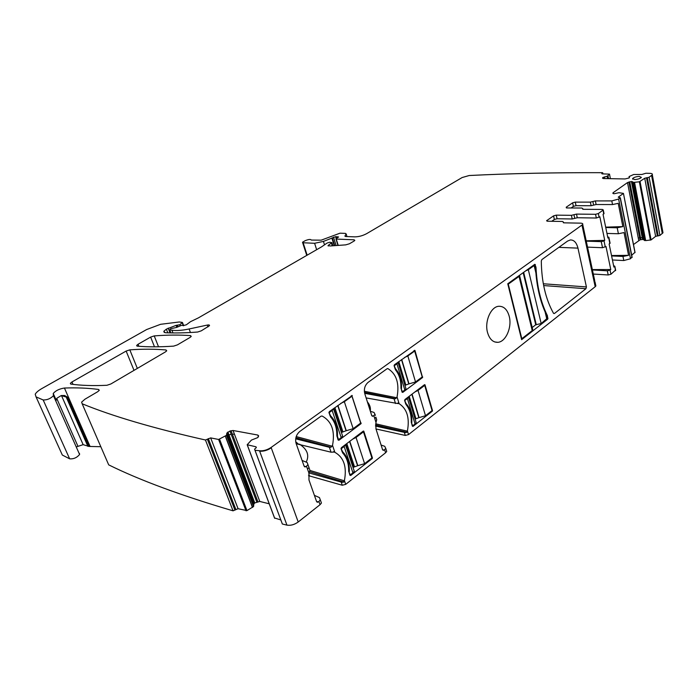 <?xml version="1.0" encoding="UTF-8"?>
<svg xmlns="http://www.w3.org/2000/svg" width="698" height="698" viewBox="0 0 698 698"><rect width="100%" height="100%" fill="white"/><g stroke="black" fill="none" stroke-linecap="round" stroke-linejoin="round"><path stroke-width="1.05" d="M613.315 193.66L613.123 192.7L627.511 182.571L631.428 181.506L633.505 182.44L639.359 181.803L644.743 178.243L649.114 177.257L652.307 174.779C652.709 173.907 651.862 173.427 649.768 173.34L645.894 173.252L641.89 174.465L633.688 174.509L629.125 176.533L629.491 177.571L628.985 177.981L625.059 178.95L603.438 178.54L602.496 178.069L602.906 177.51L607.304 176.166L609.502 174.116L602.243 173.881L601.781 173.627L602.566 172.685C554.753 172.519 510.308 173.462 469.213 175.521L462.146 177.536L366.694 233.629C362.768 235.715 358.833 236.796 354.907 236.866L345.685 236.517L344.96 235.968L346.156 233.935L345.44 233.385L339.987 233.193L321.15 240.182L311.238 240.051C310.732 239.1 308.725 239.292 305.227 240.653L302.504 242.241L303.141 242.756L314.606 243.288L323.436 241.412L335.686 236.657L336.253 239.074L354.069 239.807L354.828 240.391L354.052 241.063L349.436 243.768L345.728 244.867L330.032 245.984L328.086 245.469L331.916 242.616L329.665 242.25L327.135 243.035L321.516 246.891L198.363 317.895L190.493 321.691L186.349 324.797L183.138 325.608L181.707 325.259L176.498 327.467L170.783 328.671L169.71 329.805L171.926 330.18C176.219 330.878 181.951 330.477 189.106 328.976L207.315 325.067C208.99 324.771 209.705 324.98 209.461 325.696L201.321 330.817L197.647 332.03C185.651 332.946 174.858 333.173 165.26 332.719L163.803 331.306L166.368 329.142L176.097 325.355L179.892 324.727L182.344 322.415L179.29 321.979L160.592 324.3L146.667 329.526L42.133 388.402C38.521 390.461 36.217 392.407 35.223 394.222L36.043 396.883L43.171 399.954C47.08 400.094 50.509 398.671 53.449 395.687L53.231 393.489L56.233 400.251L56.948 398.192L61.25 395.548L64.582 395.496L67.348 397.057L89.047 446.45L100.809 446.703M89.047 446.45L83.141 444.652L76.536 446.842M79.441 453.386L79.598 454.485C76.867 457.714 73.543 459.162 69.643 458.822L62.331 455.052L61.18 452.496M662.795 231.727L662.987 232.774L659.907 235.453L655.623 236.352L651.094 239.92L645.685 240.601L634.456 182.422M633.487 244.536L640.083 239.842L642.762 239.423L645.685 240.601M634.927 252.379L631.707 255.224M631.873 257.047L630.486 258.757L623.794 260.537L612.425 259.979M615.601 270.013L610.933 274.244L608.202 274.968L593.309 274.052M595.647 284.88L595.874 285.944L595.193 286.712L408.531 434.592L405.276 435.43L404.447 432.708L406.855 432.359L407.414 430.91C409.805 417.954 407.039 408.862 399.099 403.645L397.136 403.435L398.802 402.676L397.057 396.961L395.687 398.706L394.065 398.811L364.67 393.314M375.986 428.965L405.276 435.43M386.142 449.599L386.718 451.44L385.593 452.766L384.607 449.66L385.741 448.334L384.729 446.31L381.091 445.045M308.499 475.67L342.282 485.241L345.702 484.368L385.593 452.766M320.652 500.841L321.429 503.057L320.033 504.698L318.907 501.478L320.303 499.847L319.457 497.604L314.397 495.353M298.212 521.991C294.425 524.687 290.665 525.734 286.948 525.132L282.35 524.006L255.014 450.289L259.49 450.742C263.251 451.135 267.125 450.036 271.112 447.453L298.212 521.991L320.033 504.698M282.35 524.006L254.831 449.887M280.805 519.94L274.497 517.942L247.31 445.08M256.759 501.906L231.204 434.339L228.961 434.863L254.77 502.944L259.787 501.443L269.219 503.799M254.77 502.944L253.828 504.026L253.549 506.547L246.961 510.604L238.079 508.711L233.053 510.831C181.236 495.563 139.783 480.241 108.696 464.859L107.981 463.21M613.123 192.7L612.844 193.285L614.074 193.747L618.995 192.7L623.445 193.39L634.979 252.641M551.734 221.292L554.369 219.477L557.065 218.744L572.22 218.98L577.281 217.75L576.496 214.094L595.551 214.303L598.352 213.544L603.273 209.95L602.374 209.435L583.345 209.304L581.888 208.039L566.75 207.952L566.226 207.201L572.613 202.839L575.265 202.115L590.377 202.123L595.359 200.911L611.788 200.902L618.629 199.052L620.348 197.778L618.28 197.133L623.366 193.468M605.751 227.522L617.198 227.775L622.852 226.597L618.227 203.345L612.53 204.558L596.109 204.514L591.127 205.727L576.033 205.674L573.39 206.39L571.086 207.978M611.596 255.93L622.974 256.445L628.566 255.328L624.038 232.574L618.402 233.743L606.972 233.429M613.586 265.624L614.833 266.261L615.427 270.684M375.489 426.077L404.343 432.367L406.411 432.149L407.353 431.146L375.664 423.791M345.702 484.368L344.411 480.564L343.817 482.091L341.322 482.423L343.337 481.882L344.341 480.809L309.842 470.408M309.092 472.939L341.2 482.074M254.875 449.905L254.569 449.198L256.375 447.514L255.974 446.79L256.288 447.645M257.824 501.583L232.373 434.191L234.441 434.182L233.053 430.492L257.789 435.046L258.635 435.788L257.728 437.611L251.42 440.08L247.179 444.748L255.974 446.79M231.204 434.339L229.947 431.032L226.876 433.048L226.466 435.334L253.549 506.547M53.231 393.489C55.674 390.61 59.409 388.795 64.434 388.036C76.797 387.582 88.201 388.062 98.654 389.467L99.247 390.339L97.65 391.744L84.964 399.195L81.622 402.135L82.163 403.776C112.579 416.261 153.682 428.336 205.448 440.002L210.656 437.899L218.622 439.461L226.466 435.334M225.419 436.11L252.563 507.367M225.314 436.18L225.908 437.384M205.448 440.002L233.053 510.831M610.035 242.878L609.153 244.047L613.891 267.09L614.58 266.54M628.566 255.328L611.509 255.529M603.971 213.309L603.063 214.434L607.906 238.001L608.612 237.468L609.851 243.515M607.626 236.622L608.612 237.468M622.852 226.597L605.681 227.155M594.722 280.666L582.717 224.52C583.092 223.683 582.368 223.229 580.527 223.151L563.975 222.837L562.579 221.475L547.389 221.214L546.595 220.716L553.558 215.874L556.254 215.141L571.418 215.324L576.496 214.094M592.428 269.943L607.339 270.815L608.202 274.968M610.933 274.244L610.069 270.091L607.339 270.815M610.069 270.091L610.767 269.541L592.349 269.585M370.298 411.043C370.804 407.815 369.835 404.77 367.401 401.926M334.037 452.007L334.866 452.313C343.826 457.399 347.011 466.814 344.411 480.564M306.169 462.111C309.589 455.349 307.347 449.346 299.451 444.111M233.053 430.492L229.947 431.032M587.542 247.127L602.522 247.72L605.986 246.446L610.767 269.541M334.229 452.06L332.728 452.13L334.525 451.301L332.527 445.385L331.07 447.226L329.404 447.296L295.699 438.833M589.749 257.353L589.967 258.356M366.127 397.912L397.136 403.435M296.205 443.754L331.061 452.199L332.728 452.13M374.73 418.468L375.89 417.186L376.711 419.777L375.986 422.447L373.823 415.624L375.001 414.35L374.015 412.439L370.376 411.305M308.961 467.52L309.886 470.173L308.987 473.288L306.501 466.212L307.94 464.624L307.146 462.504L302.094 460.462M298.159 443.78L295.716 441.86M588.414 251.201L588.65 252.214M586.259 241.142L601.257 241.648L602.522 247.72M605.279 246.979L604.023 240.906L601.257 241.648M604.023 240.906L604.73 240.374L586.189 240.801M376.711 419.777L375.803 417.352M397.057 396.961C399.526 383.472 396.499 374.032 387.975 368.649L387.032 368.762L368.151 382.329C364.853 385.244 363.737 389.03 364.784 393.689L371.694 415.458L372.68 416.27L373.823 415.624M332.527 445.385C335.206 431.059 331.725 421.278 322.083 416.017L321.028 416.191L299.852 431.408C296.144 434.645 294.914 438.693 296.135 443.553L304.101 466.142L305.157 466.953L306.501 466.212M577.281 217.75L596.328 218.02L599.844 216.755L604.73 240.374M583.327 227.347L583.528 228.29M633.356 182.405L644.516 239.894L633.505 182.44M632.65 181.716L643.556 238.515L642.457 237.852L631.62 181.506M629.727 181.768L640.511 237.625L642.256 237.791L631.428 181.506M627.511 182.571L638.295 238.14L639.665 237.704L628.889 181.995M271.112 447.453L582.717 224.52M577.961 248.13C576.557 242.607 574.018 239.876 570.353 239.946L567.579 241.072L541.866 259.604L541.299 261C541.561 281.704 545.627 299.128 553.488 313.28L554.413 313.515L585.945 288.719L586.416 286.93L577.961 248.13L558.854 247.354M414.455 350.344L414.952 350.422L422.552 377.539L402.79 392.363L402.127 392.232M414.952 350.422L394.449 364.749L394.126 365.848L395.565 369.966C399.265 374.556 401.053 380.497 400.949 387.783L402.048 392.058L402.79 392.363M424.532 384.677L404.953 399.518L404.631 400.617L406.035 404.604C409.639 409.002 411.384 414.778 411.27 421.932L412.335 426.103L413.059 426.373L412.378 426.216M424.977 384.764L432.524 410.616L432.036 410.52M431.539 410.982L432.376 411.148L432.524 410.616M432.376 411.148L413.059 426.373M509.2 316.238C507.28 309.528 503.851 306.213 498.904 306.274C490.93 306.501 484.342 321.56 487.544 332.562C489.516 339.132 492.901 342.386 497.691 342.325C505.771 342.107 512.262 327.205 509.2 316.238M546.909 319.038L547.755 319.126L521.642 339.673L507.76 283.781L534.816 264.298L535.994 267.247C536.884 285.953 540.688 302.103 547.415 315.688L546.246 315.566M351.801 395.443L361.023 423.686L338.931 440.255L338.129 440.045M352.289 395.539L329.351 411.593L328.994 412.771L330.643 417.038C334.839 421.697 336.898 427.857 336.829 435.526L338.094 439.976L338.931 440.255M363.344 431.05L341.418 447.671L341.069 448.84L342.674 452.976C346.749 457.408 348.756 463.393 348.677 470.923L349.907 475.242L350.719 475.495L349.907 475.259M363.789 431.163L372.435 457.949L371.86 457.792M371.441 458.289L372.27 458.516L372.435 457.949M372.27 458.516L350.719 475.495M308.987 473.288L308.961 479.936L316.56 501.496L317.546 502.255L318.907 501.478M375.986 422.447L375.925 428.755L382.53 449.564L383.446 450.332L384.607 449.66M547.755 319.126L547.415 315.688M534.816 267.177L535.994 267.247M634.718 179.587L632.597 178.583C633.793 177.379 636.009 176.646 639.246 176.385L641.383 177.397C640.162 178.609 637.946 179.334 634.718 179.587M346.164 233.917L346.95 236.57L346.164 233.917M336.262 238.489L338.591 236.988L335.686 236.657M129.811 349.846C142.828 348.948 154.895 348.991 166.019 349.96L166.717 350.771L165.374 351.94L110.86 383.979L106.907 385.287C93.07 385.907 81.055 385.514 70.873 384.101L70.35 383.342L71.973 381.954L126.137 351.059L129.811 349.846L137.34 368.413M190.502 335.607L191.235 336.392L189.978 337.483L177.397 344.882L173.645 346.121C159.877 347.054 147.758 347.063 137.297 346.147L136.668 345.431L138.047 344.271L150.637 337.09L154.232 335.904C167.215 334.909 179.307 334.813 190.502 335.607L190.938 336.768M349.785 441.328L357.821 465.653L353.537 467.224L345.911 444.268M357.821 465.653L364.609 463.673L356.041 437.48L352.734 439.094M362.594 431.626L363.475 431.844L371.903 457.923L364.609 463.673M363.475 431.844L356.041 437.48M349.733 474.727L350.335 474.902L348.721 471.56M341.034 448.378L342.596 451.746L341.985 451.589M341.505 448.509L344.158 446.502L352.935 472.86L350.335 474.902M349.279 471.726C349.646 463.132 347.421 456.466 342.596 451.746M352.935 472.86L354.296 471.272L353.572 469.1M344.158 446.502L345.737 444.399M412.064 394.126L419.07 417.613L415.074 419.062M419.07 417.613L425.51 415.729L418.032 390.444L414.97 391.927M423.799 385.226L424.698 385.392L432.053 410.572L425.51 415.729M424.698 385.392L418.032 390.444M412.204 425.675L412.727 425.797L411.314 422.613M404.596 400.224L405.974 403.444L405.459 403.339M405.032 400.312L407.396 398.523L415.048 423.965L412.727 425.797M411.794 422.726C412.178 414.56 410.232 408.138 405.974 403.444M415.048 423.965L416.165 422.674L415.624 420.877M407.396 398.523L408.705 396.673M532.208 327.528L535.741 324.753L541.186 323.54L546.944 318.532M525.777 270.807L528.334 269.733L534.145 265.545L533.979 264.9M535.069 268.259L535.907 272.988C537.102 287.62 540.165 300.602 545.112 311.945L546.202 315.409M507.917 284.4L519.05 276.425L519.661 275.213M521.467 338.984L532.225 330.59L532.574 329.037M535.741 324.753L523.177 272.682M337.937 405.416L346.278 430.701L341.933 432.28L333.958 408.278M346.278 430.701L353.162 428.685L344.35 401.716L340.781 403.365M350.989 396.019L351.966 396.22L360.648 423.075L353.162 428.685M351.966 396.22L344.35 401.716M337.937 439.478L338.539 439.635L337.448 436.363L336.881 436.224M328.95 412.335L330.564 415.79L329.953 415.642M329.447 412.448L332.161 410.494L341.2 437.646L338.539 439.635M337.448 436.363C337.815 427.621 335.52 420.763 330.564 415.79M341.2 437.646L342.605 436.11L341.924 434.06M332.161 410.494L333.819 408.382M401.734 359.505L409.002 383.874L404.945 385.322M409.002 383.874L415.528 381.963L407.841 355.963L404.543 357.481M413.678 350.911L414.664 351.05L422.229 376.937L415.528 381.963M414.664 351.05L407.841 355.963M401.926 391.657L402.441 391.761L401.001 388.507M394.091 365.482L395.504 368.771L394.981 368.684M394.527 365.56L396.953 363.815L404.823 389.981L402.441 391.761M401.49 388.603C401.874 380.314 399.875 373.7 395.504 368.771M404.823 389.981L405.974 388.734L405.459 387.032M396.953 363.815L398.322 361.957M602.557 173.113L602.714 173.889M602.008 173.436L602.095 173.872M609.476 174.142L610.384 178.671L609.502 174.116M607.975 175.756L608.551 178.636M629.064 176.611L629.291 177.789M651.583 175.495L662.297 233.56M647.343 177.746L658.179 235.915M649.114 177.257L659.907 235.453M646.505 177.754L657.35 235.889M640.057 181.576L651.094 239.92M644.743 178.243L655.623 236.352M639.359 181.803L650.414 240.147M634.552 182.414L645.606 240.208M618.445 196.976L618.533 197.429M620.182 197.944L631.978 257.571M617.198 227.775L618.402 233.743M622.974 256.445L623.794 260.537M618.629 199.052L630.486 258.757M611.788 200.902L612.53 204.558M408.531 434.592L407.414 430.91M342.282 485.241L341.322 482.423M309.423 475.8L308.786 473.994M271.252 447.837L268.896 449.242C265.441 450.873 262.352 451.501 259.639 451.126L286.948 525.132M247.38 445.106L274.707 518.335M234.441 434.182L259.787 501.443M253.723 504.436L227.618 435.7L228.717 434.959L227.679 432.202M228.717 434.959L254.569 503.11M228.961 434.863L227.888 432.036M227.077 436.939L253.671 506.355M225.786 437.428L252.458 507.446M219.573 439.243L246.961 510.604M218.622 439.461L246.036 510.805M210.656 437.899L238.079 508.711M207.411 439.278L234.947 510.107M108.696 464.859L82.163 403.776M607.932 175.783L608.508 178.636M595.359 200.911L596.109 204.514M232.373 434.191L231.055 430.701M227.234 436.835L226.597 435.151M592.864 201.521L593.614 205.125M375.515 424.942L406.411 432.149M309.511 471.63L343.337 481.882M590.377 202.123L591.127 205.727M575.265 202.115L576.033 205.674M394.065 398.811L395.513 403.531M329.404 447.296L331.061 452.199M572.613 202.839L573.39 206.39M375.001 414.35L375.341 415.441M364.347 391.255L396.813 397.764M387.521 368.57L387.975 368.649M364.478 392.407L395.687 398.706M307.539 469.161L308.978 467.564L308.237 465.47M296.214 436.582L332.257 446.231M295.882 437.759L331.07 447.226M566.226 207.201L566.383 207.925M574.751 218.369L573.957 214.705M557.065 218.744L556.254 215.141M554.369 219.477L553.558 215.874M547.084 221.187L546.909 220.42M563.408 222.758L563.277 222.156M582.612 208.667L582.734 209.226M371.807 415.72L373.264 416.043M304.101 466.151L305.872 466.683M603.011 210.211L603.779 213.92M607.103 176.245L607.574 178.618M607.304 176.166L607.792 178.618M604.451 176.891L604.791 178.566M603.037 177.432L603.255 178.531M602.906 177.51L603.107 178.513M595.193 286.712L582.01 225.227M257.789 435.046L258.452 436.843M543.655 285.552L585.945 288.719M543.314 283.772L586.416 286.93M553.593 313.437L554.413 313.515M422.552 377.539L421.644 377.374M422.709 376.999L422.22 376.911M361.023 423.686L360.116 423.477M361.189 423.119L360.613 422.979M316.526 501.373L318.297 501.967M382.583 449.704L384.057 450.088M546.831 318.061L548.009 318.183M534.406 264.594L535.383 264.647M571.418 215.324L572.22 218.98M595.551 214.303L596.328 218.02M599.12 217.27L598.352 213.544M334.525 451.301L334.866 452.313M398.802 402.676L399.099 403.645M227.618 435.7L226.745 433.423M208.336 438.597L235.828 509.383M638.74 240.444L638.295 238.14M640.083 239.842L639.665 237.704M640.904 239.623L640.511 237.625M642.57 239.414L642.256 237.791M642.762 239.423L642.457 237.852M643.792 239.719L643.556 238.515M644.498 240.531L644.359 239.798M644.647 240.574L644.516 239.894M354.069 239.807L354.383 240.845M336.253 239.074L338.12 245.085M337.832 236.744L338.041 237.416M337.021 236.796L337.343 237.835M336.227 236.762L336.689 238.236M333.496 237.137L335.982 245.164M332.309 237.817L334.63 245.286M331.864 238.035L334.133 245.338M323.436 241.412L324.465 244.693M314.606 243.288L316.648 249.701M303.141 242.756L307.146 255.18M344.969 235.95L345.109 236.404M98.654 389.467L99.116 390.557M166.019 349.96L166.473 351.111M126.137 351.059L134.016 370.368M71.973 381.954L73.028 384.38M64.434 388.036L90.033 446.388M67.348 397.057L66.197 397.04L87.896 446.38M61.223 395.565L66.197 397.04L64.582 395.496M61.511 395.626L83.141 444.652M56.721 398.436L77.844 446.031M54.479 398L55.081 397.651M43.171 399.954L69.643 458.822M36.043 396.883L62.331 455.052M182.283 322.947L183.33 325.704M179.892 324.727L180.197 325.538M177.458 325.495L177.92 326.716M176.585 325.355L177.24 327.074M176.097 325.355L176.838 327.292M168.183 328.104L170.033 332.885M166.368 329.142L167.79 332.824M154.232 335.904L158.525 346.793M150.637 337.09L154.494 346.827M138.047 344.271L138.85 346.278M53.659 396.15L54.261 395.81M207.315 325.067L207.995 326.9M328.086 245.469L328.261 246.019M331.384 243.026L332.187 245.6M169.71 329.805L170.914 332.902M171.926 330.18L172.982 332.937M189.106 328.976L190.441 332.51M354.427 466.526L346.819 443.579M357.559 465.618L349.593 441.476M415.842 418.46L409.203 396.298M418.817 417.587L411.855 394.283M541.186 323.54L528.334 269.733M536.308 324.823L523.657 272.333M535.907 272.988L534.145 265.545M546.813 319.126L545.112 311.945M521.834 338.766L508.284 284.191M532.225 330.59L519.05 276.425M342.849 431.6L334.892 407.606M346.025 430.666L337.736 405.564M405.739 384.738L398.802 361.616M408.749 383.856L401.524 359.653M602.775 172.921L602.976 173.889M652.307 174.779L662.987 232.774M623.445 193.39L635.058 252.554M620.348 197.778L632.135 257.396M614.833 266.261L615.68 270.405M386.718 451.44L385.741 448.334M321.429 503.057L320.303 499.847M226.876 433.048L253.828 504.026M226.58 435.203L253.662 506.416M307.94 464.624L309.895 470.173M582.734 208.528L582.891 209.26M372.235 416.174L372.68 416.27M304.555 466.779L305.157 466.953M603.273 209.95L604.04 213.658M494.716 341.941L497.691 342.325M316.953 502.063L317.546 502.255M383.001 450.219L383.446 450.332M632.737 179.229L632.597 178.583M563.583 222.802L563.408 221.999M608.865 237.198L610.104 243.244M595.874 285.944L594.975 281.739M335.974 239.013L337.849 245.094M302.635 242.651L306.754 255.407M70.35 383.342L70.655 384.057M53.449 395.687L79.598 454.485M182.536 322.685L183.696 325.739M163.803 331.306L164.292 332.545M136.668 345.431L136.93 346.077M53.58 395.975L54.182 395.626M328.051 245.539L328.191 245.984M331.916 242.616L332.815 245.504M169.623 329.779L170.827 332.902M354.296 471.272L345.545 444.958M416.165 422.674L408.531 397.267M547.023 318.881L545.784 313.603M535.671 270.798L534.371 265.31M532.792 329.945L519.644 275.823M342.605 436.11L333.6 409.002M405.974 388.734L398.13 362.602"/></g></svg>
